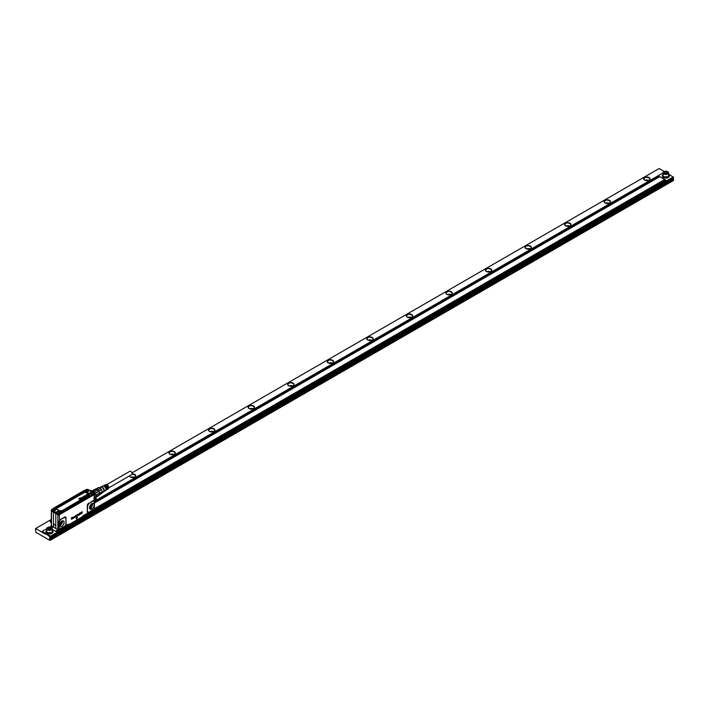 <?xml version="1.0" encoding="UTF-8"?>
<svg xmlns="http://www.w3.org/2000/svg" width="709" height="709" viewBox="0 0 709 709"><rect width="100%" height="100%" fill="white"/><g stroke="black" fill="none" stroke-linecap="round" stroke-linejoin="round"><path stroke-width="1.06" d="M106.82 484.584L129.836 471.29A1.905 1.099 60 0 1 131.307 471.804A1.905 1.099 60 0 1 132.131 473.718A1.905 1.099 60 0 1 131.741 474.587L108.716 487.881M107.795 487.978A1.905 1.099 -120 0 0 107.644 486.923A1.905 1.099 -120 0 0 106.855 485.736L106.855 485.293A2.428 1.4 60 0 1 107.963 486.906A2.428 1.4 60 0 1 107.724 489.059L108.291 488.678A2.375 1.374 -120 0 0 108.53 486.569A2.375 1.374 -120 0 0 105.916 484.557L105.295 484.859A2.428 1.4 60 0 1 106.066 484.832L105.668 485.036A2.455 1.418 -120 0 0 104.888 485.062L104.267 485.355A2.508 1.445 60 0 1 105.074 485.337L104.684 485.532A2.544 1.471 -120 0 0 103.86 485.559L103.239 485.86A2.588 1.498 60 0 1 104.09 485.833L103.691 486.037A2.623 1.515 -120 0 0 102.832 486.055L101.13 486.888M105.774 488.448A1.905 1.099 -120 0 0 105.659 488.067A1.905 1.099 -120 0 0 104.879 486.87L104.879 486.294A2.588 1.498 60 0 1 106.093 488.04A2.588 1.498 60 0 1 105.827 490.344A2.588 1.498 60 0 1 105.623 490.442M106.811 488.271A1.905 1.099 -120 0 0 106.651 487.5A1.905 1.099 -120 0 0 105.863 486.303L105.818 486.33M104.879 486.294L104.48 486.498A2.623 1.515 -120 0 1 105.712 488.271A2.623 1.515 -120 0 1 105.455 490.593L103.886 491.656M106.855 485.293L106.456 485.488A2.455 1.418 -120 0 1 107.591 487.136A2.455 1.418 -120 0 1 107.343 489.316L106.775 489.697A2.508 1.445 60 0 1 106.572 489.804M105.863 486.303L105.863 485.789A2.508 1.445 60 0 1 107.024 487.473A2.508 1.445 60 0 1 106.775 489.697M105.863 485.789L105.473 485.993A2.544 1.471 -120 0 1 106.651 487.703A2.544 1.471 -120 0 1 106.394 489.954L105.827 490.344M103.842 491.683A2.765 1.595 -120 0 0 103.993 491.514A2.765 1.595 -120 0 0 104.028 489.299A2.765 1.595 -120 0 0 101.307 486.861A2.765 1.595 -120 0 0 101.086 486.915M102.77 492.321A2.969 1.71 -120 0 0 103.718 491.886A2.969 1.71 -120 0 0 103.753 489.52A2.969 1.71 -120 0 0 100.838 486.915A2.969 1.71 -120 0 0 99.996 487.526M102.318 492.578L103.292 492.011A2.765 1.595 -120 0 0 103.629 489.52A2.765 1.595 -120 0 0 100.527 487.216L99.499 487.81M98.79 491.231L98.923 491.337A3.527 2.038 -120 0 0 98.835 491.195L101.52 489.644A3.527 2.038 -120 0 0 100.598 488.51L97.922 490.052A3.527 2.038 -120 0 0 97.807 489.946L94.208 492.028A3.802 2.198 -120 0 1 95.228 493.287L98.79 491.231A3.802 2.198 -120 0 0 97.771 489.972M98.835 491.195A3.527 2.038 -120 0 0 97.922 490.052M100.598 488.51L99.083 487.632A3.527 2.038 -120 0 0 98.648 487.597A3.527 2.038 -120 0 0 98.161 487.712L95.928 489.006M101.52 489.644L102.273 491.603L99.597 493.154A3.527 2.038 -120 0 0 99.57 493.003L96.034 495.361A3.802 2.198 -120 0 1 96.061 496.557M99.012 495.352L102.273 492.826A3.527 2.038 -120 0 0 102.273 491.603M99.65 493.907A3.527 2.038 -120 0 0 99.659 493.792A3.527 2.038 -120 0 0 99.597 493.154M102.273 492.826L99.641 494.35M99.083 487.632L96.424 489.166M93.003 491.231L96.521 489.201L92.693 491.045M96.158 489.042A3.802 2.198 -120 0 0 95.148 489.13L92.214 490.823M99.659 493.792L99.659 494.022A3.802 2.198 -120 0 1 99.588 494.66L96.061 496.699M99.659 494.022A3.802 2.198 -120 0 0 99.588 493.304M99.499 494.722A3.527 2.038 60 0 1 98.923 495.405L96.016 497.408M96.521 489.201A3.527 2.038 60 0 1 97.807 489.946M95.812 495.174L99.57 493.003A3.527 2.038 60 0 0 99.349 492.241A3.527 2.038 60 0 0 98.923 491.337L95.103 493.544M98.923 495.405L96.061 497.062M82.643 497.585L82.093 497.612M87.349 494.483L88.208 494.138A0.771 0.443 0 0 1 88.341 494.2A0.86 0.496 0 0 0 88.341 494.2L87.827 494.563L88.439 494.731A0.798 0.461 180 0 1 88.324 494.793L87.606 494.785A0.806 0.47 180 0 1 87.544 494.749L87.544 494.669A0.798 0.461 0 0 0 87.606 494.696L88.324 494.705A0.771 0.443 0 0 0 88.43 494.643L88.563 494.439M86.56 494.554L87.819 495.068M87.331 495.254L86.401 495.423L87.34 495.343M86.409 495.414L86.463 495.245A1.338 0.771 0 0 1 86.507 495.21A1.294 0.744 0 0 1 86.542 495.174A2.508 1.445 0 0 1 86.587 495.139A2.34 1.347 0 0 1 86.631 495.112A1.01 0.585 0 0 0 86.666 495.086L86.188 494.971A0.975 0.558 0 0 1 86.445 494.82L87.313 495.059A1.285 0.736 0 0 0 87.367 495.086A1.126 0.647 0 0 0 87.429 495.112L87.455 495.13M86.161 495.591L86.347 495.839A0.789 0.452 0 0 1 86.294 495.875L85.479 495.875A0.851 0.496 0 0 1 85.426 495.839L85.957 495.449M86.489 495.715L86.356 495.928A0.798 0.461 180 0 1 86.303 495.963L85.576 496.273A0.966 0.558 0 0 1 85.302 496.433L84.965 496.318A1.569 0.904 180 0 1 84.92 496.318A1.533 0.886 180 0 1 84.858 496.335L83.83 496.327L83.777 496.841A0.798 0.461 0 0 0 83.839 496.876L84.548 496.876A0.771 0.443 0 0 0 84.663 496.823L84.539 496.61M85.603 495.928L85.186 495.963A1.294 0.744 0 0 0 85.124 495.981A1.356 0.789 0 0 0 85.062 496.008A5.956 3.439 0 0 0 85.009 496.025A4.883 2.818 0 0 0 84.947 496.043L84.85 496.078A0.86 0.496 0 0 0 84.947 496.043L84.663 496.043M85.372 496.14L85.213 496.211A1.09 0.629 0 0 0 85.133 496.238A2.18 1.258 0 0 0 85.053 496.265A3.173 1.835 0 0 0 84.991 496.291A1.126 0.647 180 0 1 84.965 496.3L85.213 496.132A1.099 0.638 0 0 0 85.133 496.149A2.189 1.267 0 0 0 85.053 496.176A3.182 1.835 0 0 0 84.983 496.203A1.117 0.647 0 0 1 84.965 496.211A1.56 0.904 0 0 1 84.92 496.229A1.524 0.877 0 0 1 84.858 496.247L84.477 495.954A0.966 0.558 0 0 1 84.734 495.813L85.036 495.919M84.132 496.779L84.601 496.522M83.414 496.991A0.798 0.461 0 0 0 83.378 496.974L83.378 497.062A0.789 0.452 0 0 1 83.405 497.08L84.043 497.151L83.591 496.841A1.055 0.612 0 0 0 83.52 496.805A0.815 0.47 0 0 0 83.44 496.77L83.015 496.787A0.78 0.452 0 0 0 82.971 496.823L82.563 497.213L83.387 497.621L82.563 497.213M83.006 497.018L83.095 497.169A0.922 0.532 0 0 0 83.13 497.195L83.378 497.541M80.915 498.099L81.003 497.966A0.975 0.558 0 0 1 81.26 497.815L82.129 498.055A1.285 0.736 0 0 0 82.182 498.081A1.126 0.647 0 0 0 82.235 498.108L81.225 498.462L82.279 498.205M80.551 498.409L81.234 498.764L80.551 498.4M80.56 499.171L79.86 498.808L80.746 499.047M80.525 498.817L79.523 498.578L80.525 498.817L80.09 498.25M79.257 498.728L80.25 499.375L78.628 498.781L80.321 497.975M82.235 497.426L81.969 497.86A0.922 0.532 0 0 0 82.147 497.94L82.935 497.824A1.126 0.647 180 0 1 82.926 497.824L82.856 497.807M82.528 497.966L82.944 498.126A0.771 0.443 0 0 0 83.015 498.09L83.077 498.064A1.214 0.7 0 0 0 83.157 498.019A0.833 0.479 0 0 0 83.219 497.966L83.237 497.683A0.948 0.549 0 0 0 83.192 497.647L82.2 497.355M87.907 494.607L88.368 494.341M84.85 496.53L85.31 496.522A0.939 0.541 180 0 0 85.585 496.362L85.656 496.265M83.582 496.681L83.768 496.929A0.806 0.461 180 0 0 83.83 496.965L84.557 496.965A0.78 0.452 180 0 0 84.663 496.903L84.796 496.672M83.405 497.08L84.052 497.239M80.542 498.498L81.048 498.976M79.869 498.906L80.569 499.251M78.646 498.817L80.25 499.437M81.765 497.727L81.96 497.94A0.931 0.541 180 0 0 82.138 498.028L82.528 498.055M82.528 498.232L82.953 498.205A0.78 0.452 180 0 0 83.024 498.179L83.086 498.143A1.223 0.709 180 0 0 83.157 498.099A0.842 0.487 180 0 0 83.228 498.055L83.308 497.931M58.147 513.334A1.179 0.682 0 0 0 59.6 512.873A1.179 0.682 0 0 0 58.803 512.031A1.179 0.682 0 0 0 57.349 512.492A1.179 0.682 0 0 0 58.147 513.334M91.931 493.827A1.179 0.682 0 0 0 93.384 493.367A1.179 0.682 0 0 0 92.587 492.525A1.179 0.682 0 0 0 91.133 492.985A1.179 0.682 0 0 0 91.931 493.827M86.861 490.903A1.179 0.682 0 0 0 88.324 490.442A1.179 0.682 0 0 0 87.526 489.6A1.179 0.682 0 0 0 86.064 490.061A1.179 0.682 0 0 0 86.861 490.903M53.078 510.409A1.179 0.682 0 0 0 54.54 509.948A1.179 0.682 0 0 0 53.742 509.106A1.179 0.682 0 0 0 52.28 509.567A1.179 0.682 0 0 0 53.078 510.409M61.408 521.319A2.242 1.294 -60 0 1 61.461 521.762A2.242 1.294 -60 0 1 60.637 523.845A2.242 1.294 -60 0 1 59.467 524.678M58.944 511.845A1.675 0.966 180 0 1 60.15 512.775A1.675 0.966 180 0 1 58.005 513.706A1.675 0.966 180 0 1 56.8 512.775A1.675 0.966 180 0 1 58.944 511.845M91.789 494.2A1.675 0.966 180 0 1 90.584 493.269A1.675 0.966 180 0 1 92.728 492.338A1.675 0.966 180 0 1 93.934 493.269A1.675 0.966 180 0 1 91.789 494.2M86.72 491.275A1.675 0.966 180 0 1 85.514 490.344A1.675 0.966 180 0 1 87.668 489.414A1.675 0.966 180 0 1 88.873 490.344A1.675 0.966 180 0 1 86.72 491.275M84.079 492.658L57.172 508.185A1.445 0.833 0 0 0 57.172 509.363L59.219 510.737A1.905 1.099 0 0 0 61.922 510.737L58.944 510.764A2.304 1.329 0 0 0 62.197 510.764L88.82 495.21A1.905 1.099 0 0 0 88.82 493.65L86.117 492.658A1.445 0.833 0 0 0 84.079 492.658L83.751 492.285L56.853 507.812A1.905 1.099 0 0 0 56.853 509.372L58.944 510.764M53.884 508.92A1.675 0.966 180 0 1 55.089 509.851A1.675 0.966 180 0 1 52.936 510.781A1.675 0.966 180 0 1 51.73 509.851A1.675 0.966 180 0 1 53.884 508.92M91.47 503.957L91.523 504.4A2.242 1.294 -60 0 1 90.699 506.483L89.529 507.316M56.8 512.864L57.012 513.431A1.675 0.966 0 0 0 57.651 513.803A1.675 0.966 0 0 0 58.005 513.883A1.675 0.966 0 0 0 59.352 513.786A1.675 0.966 0 0 0 59.91 513.458A1.675 0.966 0 0 0 60.15 512.953A1.675 0.966 0 0 0 60.141 512.864M90.584 493.358L90.991 494.084M92.383 494.421A1.675 0.966 0 0 0 93.136 494.279A1.675 0.966 0 0 0 93.694 493.96A1.675 0.966 0 0 0 93.934 493.455A1.675 0.966 0 0 0 93.925 493.358M85.523 490.433A1.675 0.966 0 0 0 85.514 490.531A1.675 0.966 0 0 0 85.931 491.169M88.457 491.169A1.675 0.966 0 0 0 88.873 490.531A1.675 0.966 0 0 0 88.864 490.433M51.739 509.939A1.675 0.966 0 0 0 51.73 510.037A1.675 0.966 0 0 0 51.952 510.507A1.675 0.966 0 0 0 52.581 510.879A1.675 0.966 0 0 0 52.936 510.967A1.675 0.966 0 0 0 53.299 511.003M54.673 510.666A1.675 0.966 0 0 0 55.089 510.037A1.675 0.966 0 0 0 55.08 509.939M53.335 511.065L52.945 511.402L51.952 510.507M53.335 511.1L56.082 512.899L56.729 512.687A1.808 1.046 180 0 1 56.88 512.465M56.02 512.802L56.383 513.387L56.569 512.536A1.967 1.134 0 0 1 57.916 511.738A1.976 1.143 0 0 0 56.569 512.501L53.317 511.242M59.91 513.458L60.868 512.944L60.38 512.536L60.575 513.396L60.868 512.944M91.674 491.833L92.374 491.816L91.745 492.197A1.976 1.143 0 0 0 91.7 492.197A1.976 1.143 0 0 0 90.291 493.367A1.967 1.134 0 0 1 91.7 492.232A1.967 1.134 180 0 1 91.745 492.223L91.674 491.833A2.251 1.303 0 0 0 90.008 493.083A2.251 1.303 0 0 0 91.674 494.341L92.436 494.714L60.939 512.811L60.38 512.501A1.976 1.143 0 0 0 57.916 511.703A1.967 1.134 180 0 1 60.38 512.536L60.655 512.252A2.251 1.303 0 0 0 58.475 511.286A2.251 1.303 0 0 0 56.295 512.252M92.365 494.66L60.655 512.252M92.347 494.519L94.137 494.013L93.898 493.056L93.694 493.96M92.79 492.347L91.762 492.347M89.148 490.566L89.618 490.167L92.241 491.736L88.785 490.034M89.263 490.344L88.935 490.796A1.808 1.046 180 0 1 88.864 490.92M85.133 490.353L53.343 508.318L53.911 508.929M85.24 490.566L84.734 490.256L53.343 508.318L84.77 490.176L85.284 490.663A1.976 1.143 0 0 0 85.851 491.213M53.069 508.902L53.919 508.805L53.441 508.326M51.686 509.7L51.686 510.356M56.383 513.387L57.775 514.185L59.352 513.786M94.005 493.774L94.005 493.118M88.536 491.213A1.976 1.143 0 0 0 89.104 490.663L85.018 490.495A2.251 1.303 0 0 0 87.198 491.461A2.251 1.303 0 0 0 89.369 490.495L92.374 491.816M94.146 493.384L94.146 494.208L94.146 493.358L94.146 494.173L59.193 514.353L57.775 514.353L51.544 510.755L51.544 509.939L51.544 510.79L51.544 509.966M53.521 527.168L51.535 525.981L51.535 511.136A1.01 0.585 0 0 1 51.287 510.577A0.966 0.558 0 0 0 51.562 511.003L53.521 512.323L53.521 527.168L57.881 529.703A0.957 0.549 0 0 0 59.104 529.756L59.033 529.791A0.895 0.514 180 0 1 57.925 529.729M79.257 514.264L79.408 513.715M74.401 517.535L74.516 517.091A1.117 0.647 -60 0 1 74.507 517.1L74.755 517.012A1.126 0.647 -60 0 1 74.755 517.003L74.755 516.914M60.575 513.396L59.193 514.38L57.775 514.38L51.544 510.595M54.23 524.146L55.001 525.254L54.23 524.146M94.341 494.084A0.939 0.541 180 0 1 94.075 494.457L59.21 514.583A0.939 0.541 180 0 1 57.899 514.592L55.789 513.635L55.789 528.48L57.846 529.632L57.846 514.778A1.01 0.585 0 0 0 59.264 514.778L94.12 494.652L94.12 500.563A0.558 0.461 -61.1 0 0 94.04 500.944L93.109 500.678A2.047 1.188 -60 0 1 94.12 500.563L94.031 508.84A1.684 0.966 -60 0 1 93.375 509.603A1.684 0.966 -60 0 1 93.207 509.718L92.179 510.675L94.084 509.567A0.957 0.549 0 0 0 94.341 509.301M79.257 514.317L79.426 513.679L79.248 514.309M60.646 522.054A3.279 1.897 -60 0 1 63.181 520.823A3.279 1.897 -60 0 1 62.871 525.466A3.279 1.897 120 0 1 59.928 526.459A3.279 1.897 120 0 1 60.646 522.054M60.008 529.047L59.255 529.472L60.008 529.047A2.047 1.188 -60 0 1 59.264 529.029A0.558 0.461 118.9 0 1 59.538 528.763L58.812 527.983L58.812 522.046L59.396 521.142A1.675 0.966 -60 0 0 59.184 522.046L58.714 522.054L59.264 520.69A2.047 1.188 -60 0 1 60.274 519.635L64.723 517.481L65.91 518.164L65.902 524.306M59.396 528.639A1.675 0.966 -60 0 1 59.184 527.983L59.184 522.046M60.15 528.772A1.684 0.966 -60 0 1 59.538 528.763M55.789 528.48L54.655 527.904M53.521 512.323L57.899 514.592M55.789 513.635L54.655 512.882M94.04 509.594L92.179 510.675M90.708 504.693A3.279 1.897 -60 0 1 93.251 503.47A3.279 1.897 -60 0 1 92.932 508.114L89.99 509.106L89.724 506.465A3.279 1.897 -60 0 1 90.708 504.693M92.197 510.294L93.207 509.718M81.198 512.332L82.164 511.747L81.464 512.394L82.12 512.394L81.464 513.378L82.155 513.245L81.163 513.715L81.163 512.315L82.138 511.738M81.163 512.315L81.18 513.75M80.179 514.371L80.206 512.864L80.427 513.981L81.083 513.803L80.135 514.344L80.339 512.74M79.568 513.245L80.064 514.371L78.85 515.151L79.532 513.219M78.451 514.176L78.034 515.266L78.761 514.716M78.034 515.266L78.788 514.725L77.839 515.549L77.839 514.406L78.548 514.273M78.265 515.514L77.795 514.38L78.788 514.034M77.423 514.557L76.652 515.558L77.458 514.583M77.219 514.858L76.829 515.177L77.529 515.709L77.068 516.205L76.537 516.046L77.299 515.514L76.661 515.558M76.829 515.177L77.467 515.159M76.049 516.737L76.031 515.186M76.111 516.453L76.111 516.453A1.117 0.647 120 0 0 76.111 516.453L76.067 515.186M75.819 515.744L76.067 515.213M75.367 516.072L75.243 517.198L75.225 516.063M74.303 517.765L74.826 517.322M74.959 517.171L74.959 516.524M74.099 516.985L74.56 516.506M74.454 516.994L74.268 517.747L74.613 516.879A1.117 0.647 120 0 0 74.613 516.879L74.817 516.675M72.54 518.758L72.575 517.517L73.612 516.905L73.949 517.907L73.594 517.083L73.124 518.376L72.947 517.455L72.54 518.758L72.575 517.464M72.69 517.57L73.94 517.029M73.169 518.394L72.947 517.455M73.807 518.031L73.594 517.083M71.839 517.473L72.318 517.632L71.804 517.446L72.283 517.605L71.352 518.359L71.91 518.341L71.352 518.359L71.839 517.473M71.955 518.359L71.387 518.376L71.955 518.359M71.325 518.926L71.866 519.077L71.91 518.341M71.839 519.218L71.325 519.041L72.362 518.43M71.547 518.27L72.327 518.403L71.547 518.27M71.839 517.605L71.494 518.173M77.272 517.233L76.111 517.907L77.352 517.313L76.696 519.148L76.067 518.013M76.696 519.148L76.102 518.04M92.09 510.356L82.421 516.436M88.855 512.226L88.483 512.598A2.047 1.188 -60 0 1 87.304 511.632L87.668 505.606L88.855 503.55L93.207 501.033M68.977 524.589L82.412 516.746L69.065 524.598L68.445 524.226L69.101 524.527L82.164 516.985M65.91 518.164L66.079 523.898L64.891 526.22L68.755 524.5M68.418 524.19L60.371 528.675M59.396 521.142L60.371 519.989M59.538 520.858L59.237 514.645A0.966 0.558 0 0 1 57.872 514.654L54.69 512.802M51.323 525.794A0.957 0.549 0 0 0 51.571 526.06L57.846 529.632A1.01 0.585 180 0 0 59.131 529.685L58.714 522.054M91.993 510.586L88.758 512.447M94.394 507.662A1.675 0.966 -60 0 1 94.182 508.557L94.394 501.502L94.394 507.662M94.04 500.944L94.394 501.724M88.634 512.332L87.668 511.544M81.464 513.334L82.191 512.988M81.464 512.669L82.111 512.359M80.994 513.608L80.427 513.936M78.814 515.151L79.497 513.219M77.033 516.187L76.492 516.028L77.033 516.187M75.996 516.71L75.952 515.727M75.181 517.145L75.181 516.037M71.804 519.201L71.281 519.015L71.804 519.201M72.229 518.518L72.185 518.501A5.601 3.235 -60 0 1 72.185 518.492L71.822 519.041M82.412 516.524L91.957 510.622M94.137 495.494L94.137 500.005M94.2 495.316L94.2 499.349M88.66 495.299A2.517 1.453 -120 0 0 88.492 495.21L61.851 510.781M667.816 171.746L667.577 171.613A2.464 1.418 180 0 1 667.577 173.625A2.464 1.418 180 0 1 664.094 173.625A2.464 1.418 180 0 1 664.094 171.613A2.464 1.418 180 0 1 667.577 171.613L667.816 171.746A2.801 1.613 180 0 1 668.631 172.89A2.801 1.613 180 0 1 667.816 174.033A2.801 1.613 180 0 1 663.854 174.033A2.801 1.613 180 0 1 663.039 172.89A2.801 1.613 180 0 1 663.854 171.746A2.801 1.613 180 0 1 663.987 171.675M664.28 172.854L664.696 171.959L666.256 171.72L667.399 172.376L666.974 173.28L665.414 173.519L664.28 172.854M94.412 501.201L663.039 172.907L663.039 175.353A2.801 1.613 0 0 0 663.854 176.497A2.801 1.613 0 0 0 667.816 176.497A2.801 1.613 0 0 0 668.631 175.353L668.631 172.89M668.631 174.148L669.331 175.353L668.312 176.78L663.367 176.78L662.339 175.353L663.039 174.148M662.339 175.353L662.339 176.089A3.501 2.021 0 0 0 663.367 177.516A3.501 2.021 0 0 0 668.312 177.516A3.501 2.021 0 0 0 669.331 176.089L669.331 175.353M673.151 177.028L50.481 536.155L42.177 531.36L46.697 528.746A2.801 1.613 180 0 1 47.512 527.593A2.801 1.613 180 0 1 47.645 527.523M50.481 536.155L673.151 177.117L668.631 174.051M51.473 525.989L49.657 527.044M94.403 509.177L665.042 179.723L666.035 180.29L56.809 532.042L52.289 529.339L55.524 531.236L58.014 529.774M52.989 531.201A3.501 2.021 0 0 1 51.97 532.627L47.024 532.627L45.996 531.201L45.996 531.927A3.501 2.021 0 0 0 47.024 533.354A3.501 2.021 0 0 0 51.97 533.354A3.501 2.021 0 0 0 52.989 531.927L52.989 531.201A3.501 2.021 0 0 0 52.289 529.986M50.481 536.616L42.177 531.36M665.042 179.723L658.519 175.947L94.412 501.635M51.837 526.22L50.286 527.115M659.503 176.523L94.412 502.77M52.803 526.796L51.456 527.576M659.804 176.621L94.412 503.044M53.042 526.938L51.677 527.726M664.75 179.483L94.412 508.761M58.555 529.871L55.524 531.209M55.825 531.449L56.809 532.025L666.035 180.29M44.463 533.141L44.348 533.664L46.608 534.373L50.091 536.935L673.55 176.975L673.515 177.879L49.648 537.768L50.091 539.584L673.55 179.625L673.55 180.449L50.011 540.453L35.849 532.273L35.45 528.622L51.252 519.493M42.886 532.22L42.77 532.751L44.064 533.363M664.262 171.525L659.113 168.547L131.971 472.894M50.091 540.4L50.091 539.584M170.337 454.425A3.075 1.772 180 0 1 173.918 454.425M171.596 454.717A2.074 1.196 180 0 1 172.668 454.717M209.899 431.586A3.075 1.772 180 0 1 213.48 431.586M211.149 431.878A2.074 1.196 180 0 1 212.221 431.878M249.462 408.747A3.075 1.772 180 0 1 253.042 408.747M250.711 409.04A2.074 1.196 180 0 1 251.784 409.04M289.015 385.909A3.075 1.772 180 0 1 292.595 385.909M290.273 386.201A2.074 1.196 180 0 1 291.346 386.201M328.577 363.07A3.075 1.772 180 0 1 332.158 363.07M329.836 363.363A2.074 1.196 180 0 1 330.908 363.363M368.139 340.231A3.075 1.772 180 0 1 371.72 340.231M369.389 340.524A2.074 1.196 180 0 1 370.461 340.524M407.702 317.393A3.075 1.772 180 0 1 411.273 317.393M408.951 317.685A2.074 1.196 180 0 1 410.024 317.685M447.255 294.554A3.075 1.772 180 0 1 450.835 294.554M448.513 294.838A2.074 1.196 180 0 1 449.586 294.838M486.817 271.715A3.075 1.772 180 0 1 490.398 271.715M488.076 271.999A2.074 1.196 180 0 1 489.148 271.999M526.379 248.868A3.075 1.772 180 0 1 529.96 248.868M527.629 249.16A2.074 1.196 180 0 1 528.701 249.16M565.942 226.029A3.075 1.772 180 0 1 569.513 226.029M567.191 226.322A2.074 1.196 180 0 1 568.264 226.322M605.495 203.191A3.075 1.772 180 0 1 609.075 203.191M606.753 203.483A2.074 1.196 180 0 1 607.826 203.483M645.057 180.352A3.075 1.772 180 0 1 648.638 180.352M646.307 180.644A2.074 1.196 180 0 1 647.379 180.644M133.106 477.556A2.074 1.196 0 0 0 132.034 477.556M50.304 529.171A1.4 0.806 0 0 0 49.134 529.047A1.4 0.806 0 0 0 48.726 529.153M48.664 529.118L50.321 529.162M47.937 528.701L48.354 527.797L49.914 527.558L51.057 528.214L50.631 529.118L49.072 529.357L47.937 528.701M48.354 528.941L48.354 527.797M49.914 528.932L49.914 527.558M51.473 527.593L51.234 527.452A2.464 1.418 180 0 1 51.234 529.463A2.464 1.418 180 0 1 47.751 529.463A2.464 1.418 180 0 1 47.751 527.452A2.464 1.418 180 0 1 51.234 527.452L51.473 527.593A2.801 1.613 180 0 1 52.289 528.728A2.801 1.613 180 0 1 51.473 529.871A2.801 1.613 180 0 1 47.512 529.871A2.801 1.613 180 0 1 46.697 528.728L46.697 531.201A2.801 1.613 0 0 0 47.512 532.344A2.801 1.613 0 0 0 51.473 532.344A2.801 1.613 0 0 0 52.289 531.201L52.289 528.728M130.784 477.272A3.075 1.772 180 0 1 134.356 477.272M130.359 477.068A3.075 1.772 180 0 1 129.614 476.333L129.49 475.89M132.096 474.082L135.525 475.331A3.075 1.772 180 0 1 135.649 475.836A3.075 1.772 180 0 1 134.781 477.068M95.857 498.002L95.963 498.179A3.075 1.772 180 0 1 96.087 498.675A3.075 1.772 180 0 1 95.228 499.907M51.571 522.923L50.499 522.019A3.075 1.772 180 0 1 50.374 521.514A3.075 1.772 180 0 1 51.252 520.273M169.912 454.23A3.075 1.772 180 0 1 169.176 453.494L169.052 452.998M169.176 453.494C170.027 450.959 171.995 450.632 175.079 452.493A3.075 1.772 180 0 1 175.203 452.998A3.075 1.772 180 0 1 174.343 454.23M209.474 431.391A3.075 1.772 180 0 1 208.738 430.655L208.614 430.159M208.738 430.655C209.589 428.121 211.557 427.793 214.641 429.654A3.075 1.772 180 0 1 214.765 430.159A3.075 1.772 180 0 1 213.905 431.391M249.036 408.552A3.075 1.772 180 0 1 248.301 407.817L248.168 407.321M248.301 407.817C249.151 405.282 251.119 404.954 254.203 406.815A3.075 1.772 180 0 1 254.327 407.321A3.075 1.772 180 0 1 253.468 408.552M288.59 385.714A3.075 1.772 180 0 1 287.854 384.978L287.73 384.473M287.854 384.978C288.705 382.443 290.672 382.116 293.765 383.977A3.075 1.772 180 0 1 293.889 384.473A3.075 1.772 180 0 1 293.021 385.714M328.152 362.875A3.075 1.772 180 0 1 327.416 362.139L327.292 361.634M327.416 362.139C328.267 359.605 330.234 359.268 333.319 361.138A3.075 1.772 180 0 1 333.443 361.634A3.075 1.772 180 0 1 332.583 362.875M367.714 340.028A3.075 1.772 180 0 1 366.978 339.301L366.854 338.796M366.978 339.301C367.829 336.766 369.797 336.429 372.881 338.299A3.075 1.772 180 0 1 373.005 338.796A3.075 1.772 180 0 1 372.145 340.028M407.276 317.189A3.075 1.772 180 0 1 406.532 316.462L406.408 315.957M406.532 316.462C407.383 313.927 409.359 313.591 412.443 315.461A3.075 1.772 180 0 1 412.567 315.957A3.075 1.772 180 0 1 411.699 317.189M446.83 294.35A3.075 1.772 180 0 1 446.094 293.615L445.97 293.118M446.094 293.615C446.945 291.089 448.912 290.752 451.996 292.622A3.075 1.772 180 0 1 452.129 293.118A3.075 1.772 180 0 1 451.261 294.35M486.356 271.485A3.191 1.843 -0 0 0 486.658 271.644A3.191 1.843 -0 0 0 490.858 271.485A3.191 1.843 -0 0 0 491.665 269.668A3.191 1.843 0 0 0 487.712 268.419A3.191 1.843 0 0 0 485.55 270.705A3.191 1.843 -0 0 0 486.356 271.485A3.075 1.772 180 0 1 485.656 270.776L485.532 270.28M485.656 270.776C486.507 268.25 488.474 267.913 491.559 269.774A3.075 1.772 180 0 1 491.683 270.28A3.075 1.772 180 0 1 490.823 271.512M525.954 248.673A3.075 1.772 180 0 1 525.218 247.937L525.094 247.441M525.218 247.937C526.069 245.403 528.037 245.075 531.121 246.936A3.075 1.772 180 0 1 531.245 247.441A3.075 1.772 180 0 1 530.385 248.673M565.516 225.834A3.075 1.772 180 0 1 564.772 225.099L564.648 224.602M564.772 225.099C565.622 222.564 567.59 222.236 570.683 224.097A3.075 1.772 180 0 1 570.807 224.602A3.075 1.772 180 0 1 569.939 225.834M605.069 202.996A3.075 1.772 180 0 1 604.334 202.26L604.21 201.764M604.334 202.26C605.185 199.725 607.152 199.397 610.236 201.259A3.075 1.772 180 0 1 610.36 201.764A3.075 1.772 180 0 1 609.501 202.996M644.632 180.157A3.075 1.772 180 0 1 643.896 179.421L643.772 178.916M643.896 179.421C644.747 176.887 646.714 176.559 649.798 178.42A3.075 1.772 180 0 1 649.923 178.916A3.075 1.772 180 0 1 649.063 180.157M673.001 178.181L673.55 179.625M666.646 173.324A1.4 0.806 0 0 0 665.476 173.209A1.4 0.806 0 0 0 665.069 173.315M673.55 177.799L50.091 537.75L50.091 536.935M129.401 475.943A3.191 1.843 0 0 0 129.508 476.262A3.191 1.843 0 0 0 130.314 477.042A3.191 1.843 0 0 0 130.624 477.201A3.191 1.843 0 0 0 134.825 477.042A3.191 1.843 0 0 0 135.632 475.225A3.191 1.843 0 0 0 132.122 473.922M94.412 500.235A3.191 1.843 0 0 0 95.263 499.889A3.191 1.843 0 0 0 96.07 498.064A3.191 1.843 0 0 0 95.919 497.833M51.252 520.087A3.191 1.843 0 0 0 50.392 521.939A3.191 1.843 0 0 0 51.199 522.728A3.191 1.843 0 0 0 51.252 522.755M175.185 452.386A3.191 1.843 -0 0 0 171.232 451.137A3.191 1.843 -0 0 0 169.07 453.423A3.191 1.843 0 0 0 169.876 454.203A3.191 1.843 0 0 0 170.178 454.363A3.191 1.843 0 0 0 174.387 454.203A3.191 1.843 0 0 0 175.185 452.386M214.747 429.548A3.191 1.843 -0 0 0 210.795 428.298A3.191 1.843 -0 0 0 208.632 430.585A3.191 1.843 0 0 0 209.43 431.364A3.191 1.843 0 0 0 209.74 431.524A3.191 1.843 0 0 0 213.941 431.364A3.191 1.843 0 0 0 214.747 429.548M254.309 406.709A3.191 1.843 0 0 0 250.348 405.459A3.191 1.843 0 0 0 248.185 407.746A3.191 1.843 0 0 0 248.992 408.526A3.191 1.843 0 0 0 249.302 408.685A3.191 1.843 0 0 0 253.503 408.526A3.191 1.843 0 0 0 254.309 406.709M293.872 383.87A3.191 1.843 0 0 0 289.91 382.621A3.191 1.843 0 0 0 287.748 384.907A3.191 1.843 -0 0 0 288.554 385.687A3.191 1.843 -0 0 0 288.864 385.847A3.191 1.843 -0 0 0 293.065 385.687A3.191 1.843 -0 0 0 293.872 383.87M333.425 361.032A3.191 1.843 0 0 0 329.472 359.782A3.191 1.843 0 0 0 327.31 362.069A3.191 1.843 -0 0 0 328.116 362.848A3.191 1.843 -0 0 0 328.418 363.008A3.191 1.843 -0 0 0 332.627 362.848A3.191 1.843 -0 0 0 333.425 361.032M372.987 338.184A3.191 1.843 -0 0 0 369.034 336.943A3.191 1.843 -0 0 0 366.872 339.221A3.191 1.843 -0 0 0 367.67 340.01A3.191 1.843 -0 0 0 367.98 340.16A3.191 1.843 -0 0 0 372.181 340.01A3.191 1.843 -0 0 0 372.987 338.184M412.549 315.345A3.191 1.843 -0 0 0 408.588 314.096A3.191 1.843 -0 0 0 406.425 316.382A3.191 1.843 -0 0 0 407.232 317.171A3.191 1.843 -0 0 0 407.542 317.322A3.191 1.843 -0 0 0 411.743 317.171A3.191 1.843 -0 0 0 412.549 315.345M452.112 292.507A3.191 1.843 0 0 0 448.15 291.257A3.191 1.843 0 0 0 445.988 293.544A3.191 1.843 -0 0 0 446.794 294.332A3.191 1.843 -0 0 0 447.104 294.483A3.191 1.843 -0 0 0 451.305 294.332A3.191 1.843 -0 0 0 452.112 292.507M531.227 246.829A3.191 1.843 0 0 0 527.266 245.58A3.191 1.843 0 0 0 525.112 247.866A3.191 1.843 0 0 0 525.91 248.646A3.191 1.843 0 0 0 526.22 248.806A3.191 1.843 0 0 0 530.421 248.646A3.191 1.843 0 0 0 531.227 246.829M570.789 223.991A3.191 1.843 0 0 0 566.828 222.741A3.191 1.843 0 0 0 564.665 225.028A3.191 1.843 -0 0 0 565.472 225.808A3.191 1.843 -0 0 0 565.782 225.967A3.191 1.843 -0 0 0 569.983 225.808A3.191 1.843 -0 0 0 570.789 223.991M610.352 201.152A3.191 1.843 0 0 0 606.39 199.903A3.191 1.843 0 0 0 604.228 202.189A3.191 1.843 0 0 0 605.034 202.969A3.191 1.843 0 0 0 605.335 203.128A3.191 1.843 0 0 0 609.545 202.969A3.191 1.843 0 0 0 610.352 201.152M649.905 178.313A3.191 1.843 -0 0 0 645.952 177.064A3.191 1.843 -0 0 0 643.79 179.35A3.191 1.843 -0 0 0 644.596 180.13A3.191 1.843 -0 0 0 644.898 180.29A3.191 1.843 -0 0 0 649.098 180.13A3.191 1.843 -0 0 0 649.905 178.313M45.996 531.201L46.697 529.986M42.487 532.45L35.645 528.506M665.007 173.28L666.664 173.324M664.696 173.102L664.696 171.959M666.256 173.085L666.256 171.72M88.492 494.022L88.776 493.73A1.843 1.063 0 0 1 88.776 495.236L88.492 495.21A1.445 0.833 0 0 0 88.492 494.022L86.117 492.658M57.172 509.363L59.547 510.737A1.445 0.833 0 0 0 61.594 510.737M88.776 495.236L89.095 495.236A2.304 1.329 0 0 0 89.095 493.358L86.728 491.984L86.401 492.356A1.843 1.063 0 0 0 83.795 492.356L56.897 507.892A1.843 1.063 0 0 0 56.897 509.399L56.853 509.372M57.172 508.185L56.569 507.52A2.304 1.329 0 0 0 56.569 509.399M86.728 491.984A2.304 1.329 0 0 0 83.467 491.984L83.751 492.285A1.905 1.099 0 0 1 86.445 492.285L89.095 493.358M88.82 495.21L61.922 510.737L88.82 495.21M59.459 524.766A2.295 1.329 120 0 0 60.699 523.898A2.295 1.329 120 0 0 61.479 521.266M54.753 510.71A1.976 1.143 0 0 0 55.382 509.948A1.976 1.143 0 0 0 54.23 508.84A1.976 1.143 0 0 0 53.919 508.778A1.967 1.134 0 0 1 54.23 508.876A1.967 1.134 0 0 1 55.382 509.957L53.928 510.932M91.745 494.35L90.291 493.367A1.976 1.143 0 0 0 90.92 494.129M90.584 493.836A1.808 1.046 180 0 1 90.663 492.959M85.399 490.796L85.231 490.327M83.467 491.984L56.569 507.52M89.095 495.236L62.197 510.764M53.99 508.415A2.251 1.303 0 0 1 55.665 509.665A2.251 1.303 0 0 1 53.99 510.923L53.228 511.171M55.001 509.541A1.808 1.046 180 0 1 55.08 510.418M89.52 507.405A2.295 1.329 120 0 0 90.761 506.536A2.295 1.329 120 0 0 91.541 503.904M59.441 524.979A2.49 1.436 120 0 0 60.823 524.031A2.49 1.436 120 0 0 61.656 521.142M52.581 510.879L53.202 511.145M53.99 510.923L53.459 511.003M57.012 513.431L56.729 512.687M59.06 513.954L57.651 513.803M91.674 494.341L92.223 494.43M92.489 494.563L93.136 494.279M89.502 507.626A2.49 1.436 120 0 0 90.885 506.669A2.49 1.436 120 0 0 91.718 503.789M59.45 525.342A2.916 1.684 120 0 0 60.965 524.252A2.916 1.684 120 0 0 61.975 520.973M57.908 513.954L57.828 514.495L51.597 510.897L51.252 510.17L51.81 509.558M89.511 507.981A2.916 1.684 120 0 0 91.036 506.891A2.916 1.684 120 0 0 92.037 503.612M59.512 525.724A3.199 1.843 120 0 0 61.249 524.509A3.199 1.843 120 0 0 62.33 520.831M89.573 508.362A3.199 1.843 120 0 0 91.319 507.148A3.199 1.843 120 0 0 92.4 503.479M59.99 526.512A3.279 1.888 120 0 0 60.052 526.557A3.279 1.888 120 0 0 62.844 525.449A3.279 1.888 120 0 0 63.323 520.885A3.279 1.888 120 0 0 63.261 520.849M94.146 494.208L59.193 514.38L57.828 514.495L59.139 514.495L94.439 493.783M51.571 526.06L51.535 525.981A1.01 0.585 180 0 1 51.252 525.582L54.673 527.913M90.052 509.151A3.279 1.888 120 0 0 90.114 509.195A3.279 1.888 120 0 0 92.906 508.096A3.279 1.888 120 0 0 93.393 503.523A3.279 1.888 120 0 0 93.322 503.496M59.184 527.983L58.714 527.992M51.27 523.685L51.27 517.747M64.625 526.379L60.274 528.896M93.109 509.957A2.047 1.188 -60 0 0 94.12 508.902L94.084 509.567L94.412 509.08A1.01 0.585 180 0 1 94.12 509.496L92.205 510.586M93.109 500.678L88.855 503.55M88.758 503.186A2.047 1.188 -60 0 0 87.304 505.694L87.668 505.606M87.304 505.694L87.304 511.632M88.483 512.598L82.847 515.86L82.359 516.79M66.079 523.898A2.047 1.188 -60 0 1 64.891 526.22M66.079 517.951A2.047 1.188 -60 0 0 64.625 517.118L64.723 517.481M64.625 517.118L60.274 519.635M94.377 494.076A1.01 0.585 0 0 1 94.12 494.652L59.21 514.583M94.075 494.457L94.093 494.519A0.966 0.558 0 0 0 94.368 494.049M94.288 499.225C96.982 496.167 95.928 493.304 91.098 490.646L90.619 490.743M96.016 496.787A4.529 2.614 -120 0 0 92.755 491.133M673.001 178.712L49.533 538.672M673.39 179.404L49.931 539.354M49.967 539.372L673.435 179.421M101.307 486.861L100.838 486.915M94.439 493.748L93.845 492.959M87.872 489.511L86.533 489.511M85.594 490.052L85.133 490.318M59.193 529.658L68.667 524.164M51.252 525.582L51.376 510.391M94.412 509.08L94.297 493.889M90.344 490.867L91.151 490.637C95.467 492.542 96.77 495.334 95.041 499.003L94.412 499.366M50.055 537.83L673.515 177.879"/></g></svg>
